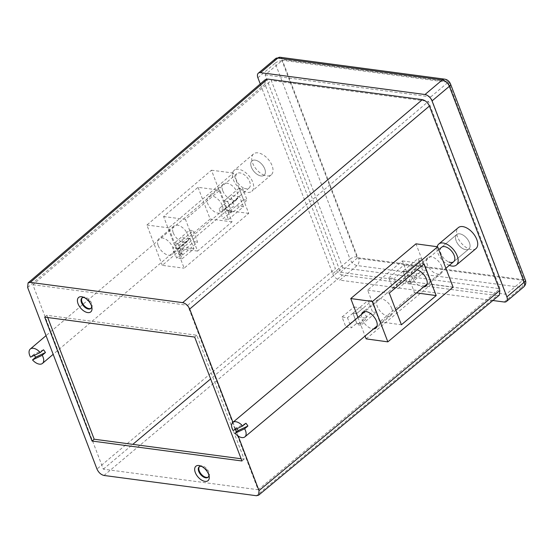 <?xml version="1.0" encoding="UTF-8"?>
<svg xmlns="http://www.w3.org/2000/svg" width="553" height="553" viewBox="0 0 553 553"><rect width="100%" height="100%" fill="white"/><g stroke="black" fill="none" stroke-linecap="round" stroke-linejoin="round"><path stroke-width="0.41" stroke-dasharray="2.77 2.07" d="M208.903 475.165A6.85 3.864 -130.2 0 0 208.834 474.204A6.85 3.864 -130.2 0 0 208.426 472.711A6.85 3.864 -130.2 0 0 202.37 466.545A6.85 3.864 -130.2 0 0 201.437 466.317M91.646 306.383A6.85 3.864 -130.2 0 0 91.577 305.422A6.85 3.864 -130.2 0 0 91.169 303.936A6.85 3.864 -130.2 0 0 85.114 297.763A6.85 3.864 -130.2 0 0 84.18 297.535M82.203 297.853A6.85 3.864 49.8 0 1 82.452 297.597A6.85 3.864 49.8 0 1 87.305 298.115A6.85 3.864 49.8 0 1 91.715 303.479A6.85 3.864 49.8 0 1 91.293 308.076A6.85 3.864 49.8 0 1 91.003 308.284M199.46 466.628A6.85 3.864 49.8 0 1 199.709 466.379A6.85 3.864 49.8 0 1 204.562 466.891A6.85 3.864 49.8 0 1 208.965 472.255A6.85 3.864 49.8 0 1 208.55 476.852A6.85 3.864 49.8 0 1 208.26 477.059M239.09 188.158L224.027 200.946L228.424 212.476L243.493 199.688L239.09 188.158L242.732 188.642L227.663 201.43L232.066 212.96L247.136 200.172L242.732 188.642M27.65 287.505L264.935 84.18L335.367 268.613L96.975 469.055M178.923 254.498L193.985 241.709L189.589 230.179L174.52 242.967L178.923 254.498L182.566 254.981L197.628 242.193L193.225 230.663L178.163 243.451L182.566 254.981M342.784 267.804L271.26 80.482L428.471 101.386L500.002 288.707L342.784 267.804L210.638 378.916M32.89 284.719L187.688 305.297L258.113 489.737L103.321 469.151L32.89 284.719L271.26 80.482M103.321 469.151L132.817 444.349M357.964 317.415L360.936 325.199L376.158 312.431L371.754 300.908L356.533 313.675L352.897 313.192L357.293 324.715L372.515 311.947L368.111 300.424L352.897 313.192M388.814 277.779L404.029 265.011L407.886 275.097L392.665 287.864L388.814 277.779L394.234 278.525L398.084 288.611L406.78 281.311L402.93 271.226L406.545 271.723L410.941 283.247L426.163 270.479L421.759 258.949L406.545 271.723L402.902 271.233L407.305 282.763L422.52 269.995L418.116 258.465L402.902 271.233M238.212 436.089L236.636 431.955M235.626 429.315L232.944 422.298M104.019 475.462L342.404 275.021L497.195 295.606L256.392 495.723M257.898 77.773L275.2 63.173L350.035 259.136L332.726 273.735L260.256 83.959M492.882 300.5L339.763 280.143L357.072 265.544L521.541 287.408L504.232 302.014M523.463 279.707L357.784 257.677L282.403 60.277L448.082 82.3L523.463 279.707L506.161 294.314L340.482 272.283L265.101 74.876L282.403 60.277M499.4 295.088L497.195 295.606M342.404 275.021C339.348 274.267 336.998 272.131 335.367 268.613M264.935 84.18L265.343 79.597M332.726 273.735A6.85 3.864 -130.2 0 0 339.763 280.143M340.482 272.283L357.784 257.677M265.101 74.876L430.773 96.906L506.161 294.314M430.773 96.906L448.082 82.3M258.113 489.737L500.002 288.707M187.688 305.297L428.471 101.386M47.717 317.526L46.867 315.3L196.82 335.236L244.143 459.156L241.129 458.755M244.143 459.156L241.979 460.981M196.82 335.236L194.656 337.06M46.867 315.3L44.703 317.125M231.52 211.509L227.877 211.039L232.004 221.843L197.566 251.076L185.462 219.375L219.9 190.142L224.027 200.946L227.663 201.43L231.52 211.509L222.907 218.815L219.057 208.73L227.67 201.416L224.027 200.946L230.483 195.472L239.587 196.647L224.518 209.435L228.375 219.52L222.907 218.815M228.424 212.476L232.066 212.96M243.493 199.688L247.136 200.172M189.589 230.179L193.225 230.663M182.096 258.797L193.937 248.753L190.087 238.661L178.246 248.712L182.096 258.797L176.635 258.092L172.785 248.007L178.163 243.438L174.52 242.967L168.741 227.843L233.311 173.034L248.719 213.375L184.149 268.184L178.37 253.053L184.826 247.578L180.976 237.486L174.52 242.967L178.163 243.451M193.985 241.709L197.628 242.193M410.941 283.247L407.305 282.763M421.759 258.949L418.116 258.465M426.163 270.479L422.52 269.995M371.754 300.908L368.111 300.424M376.158 312.431L372.515 311.947M360.936 325.199L357.293 324.715M158.234 245.663A10.279 5.827 -130.3 0 0 164.863 253.703A10.279 5.827 -130.3 0 0 172.17 254.442A10.279 5.827 -130.3 0 0 172.806 247.544A10.279 5.827 -130.3 0 0 166.17 239.504A10.279 5.827 -130.3 0 0 158.863 238.765A10.279 5.827 -130.3 0 0 158.234 245.663M173.296 232.875A10.279 5.827 -130.3 0 0 179.932 240.914A10.279 5.827 -130.3 0 0 187.239 241.654A10.279 5.827 -130.3 0 0 187.868 234.755A10.279 5.827 -130.3 0 0 181.239 226.716A10.279 5.827 -130.3 0 0 173.932 225.977A10.279 5.827 -130.3 0 0 173.296 232.875M222.306 205.522A10.279 5.827 49.7 0 1 221.677 212.421A10.279 5.827 49.7 0 1 214.37 211.681A10.279 5.827 49.7 0 1 207.734 203.642A10.279 5.827 49.7 0 1 208.37 196.744A10.279 5.827 49.7 0 1 215.677 197.483A10.279 5.827 49.7 0 1 222.306 205.522M222.804 190.854A10.279 5.827 -130.3 0 0 229.44 198.893A10.279 5.827 -130.3 0 0 236.739 199.633A10.279 5.827 -130.3 0 0 237.375 192.734A10.279 5.827 -130.3 0 0 230.739 184.695A10.279 5.827 -130.3 0 0 223.44 183.955A10.279 5.827 -130.3 0 0 222.804 190.854M178.246 248.712L172.785 248.007M224.518 209.435L219.057 208.73M227.877 211.039L234.334 205.557L230.483 195.472M228.375 219.52L243.438 206.732L234.334 205.557M162.292 265.364L146.891 225.023L211.46 170.213L226.861 210.555L162.292 265.364L184.149 268.184M226.861 210.555L248.719 213.375M178.163 243.438L182.013 253.523L178.37 253.053M146.891 225.023L168.741 227.843M211.46 170.213L233.311 173.034M198.043 187.322L210.147 219.023L175.709 248.256L163.605 216.555L198.043 187.322L219.9 190.142M185.462 219.375L163.605 216.555M197.566 251.076L175.709 248.256M232.004 221.843L210.147 219.023M190.087 238.661L180.976 237.486M193.937 248.753L184.826 247.578M182.013 253.523L176.635 258.092M243.438 206.732L239.587 196.647M263 165.7A9.422 5.336 49.7 0 1 264.168 175.225A9.422 5.336 49.7 0 1 253.136 170.393A9.422 5.336 49.7 0 1 251.974 160.861A9.422 5.336 49.7 0 1 263 165.7M43.473 349.786L33.768 354.404A9.422 5.336 -130.3 0 0 34.334 355.337M33.768 354.404L30.539 357.141M244.35 188.324A9.422 5.336 -130.3 0 0 249.099 188.013A9.422 5.336 -130.3 0 0 249.12 180.437A9.422 5.336 -130.3 0 0 241.661 173.345A9.422 5.336 -130.3 0 0 236.905 173.649A9.422 5.336 -130.3 0 0 236.884 181.225A9.422 5.336 -130.3 0 0 244.35 188.324M259.412 175.536A9.422 5.336 -130.3 0 0 264.168 175.225A9.422 5.336 -130.3 0 0 264.189 167.649A9.422 5.336 -130.3 0 0 256.723 160.557A9.422 5.336 -130.3 0 0 251.974 160.861A9.422 5.336 -130.3 0 0 251.947 168.437A9.422 5.336 -130.3 0 0 259.412 175.536M264.327 175.287A13.707 7.77 49.7 0 1 253.474 164.967A13.707 7.77 49.7 0 1 253.502 153.941A13.707 7.77 49.7 0 1 260.422 153.499A13.707 7.77 49.7 0 1 271.274 163.819A13.707 7.77 49.7 0 1 271.246 174.838A13.707 7.77 49.7 0 1 264.327 175.287M244.958 191.725A13.707 7.77 49.7 0 1 234.099 181.405A13.707 7.77 49.7 0 1 234.133 170.386A13.707 7.77 49.7 0 1 241.046 169.937A13.707 7.77 49.7 0 1 251.905 180.257A13.707 7.77 49.7 0 1 251.871 191.283A13.707 7.77 49.7 0 1 244.958 191.725M361.482 314.463A10.279 5.758 -130 0 0 362.077 319.212A10.279 5.758 -130 0 0 373.593 328.897M391.745 308.422A10.279 5.758 -130 0 0 385.158 300.362A10.279 5.758 -130 0 0 377.913 299.56A10.279 5.758 -130 0 0 377.291 306.445A10.279 5.758 -130 0 0 383.886 314.498A10.279 5.758 -130 0 0 391.13 315.307A10.279 5.758 -130 0 0 391.745 308.422M423.598 286.945A10.279 5.758 50 0 1 412.082 277.26A10.279 5.758 50 0 1 412.704 270.376A10.279 5.758 50 0 1 417.017 269.816M441.75 266.47A10.279 5.758 -130 0 0 435.163 258.41A10.279 5.758 -130 0 0 427.918 257.608A10.279 5.758 -130 0 0 427.303 264.493A10.279 5.758 -130 0 0 433.891 272.546A10.279 5.758 -130 0 0 441.135 273.355A10.279 5.758 -130 0 0 441.75 266.47M342.065 316.993L354.024 306.963L357.874 317.049L345.915 327.086L342.065 316.993L347.484 317.74L351.335 327.825L356.775 323.263L352.925 313.178L356.533 313.675L363.058 308.201L366.909 318.286L360.383 323.761L365.077 336.044M345.915 327.086L351.335 327.825M392.665 287.864L398.084 288.611M402.93 271.226L394.234 278.525M410.395 281.809L414.522 292.613L379.731 321.798L367.627 290.097L402.418 260.912L406.545 271.723L413.063 266.249L416.914 276.334L410.395 281.809L406.78 281.311M404.029 265.011L413.063 266.249M407.886 275.097L416.914 276.334M366.162 338.892L431.388 284.166L415.98 243.825M356.775 323.263L360.383 323.761M453.073 287.138L431.388 284.166M414.522 292.613L416.52 292.89M379.731 321.798L401.409 324.77M367.627 290.097L389.305 293.069M402.418 260.912L424.096 263.885M357.874 317.049L366.909 318.286M354.024 306.963L363.058 308.201M352.925 313.178L347.484 317.74M457.905 244.073A9.422 5.281 50 0 1 456.737 234.548A9.422 5.281 50 0 1 467.672 239.463A9.422 5.281 50 0 1 468.847 248.988A9.422 5.281 50 0 1 457.905 244.073M245.933 423.252L236.325 427.787A9.422 5.281 -130 0 0 236.884 428.713M236.325 427.787L233.062 430.524M441.515 247.315L456.737 234.548A9.422 5.281 -130 0 0 456.716 242.103A9.422 5.281 -130 0 0 464.147 249.244A9.422 5.281 -130 0 0 468.847 248.988A9.422 5.281 -130 0 0 468.868 241.433A9.422 5.281 -130 0 0 461.437 234.285A9.422 5.281 -130 0 0 456.737 234.548L441.515 247.315A9.422 5.281 -130 0 0 441.501 254.871A9.422 5.281 -130 0 0 448.925 262.011M475.946 248.622A13.707 7.68 50 0 1 469.117 248.995A13.707 7.68 50 0 1 458.306 238.606A13.707 7.68 50 0 1 458.333 227.622M449.354 265.336A13.707 7.68 50 0 1 437.181 246.728M356.906 256.875L282.078 60.913A1.714 0.968 49.8 0 1 282.735 59.634L447.204 81.505A1.714 0.968 49.8 0 1 448.96 83.102L523.795 279.065A1.714 0.968 49.8 0 1 523.131 280.35L358.669 258.479A1.714 0.968 49.8 0 1 356.906 256.875A5.143 2.24 -20.9 0 0 350.035 259.136A6.85 3.864 -130.2 0 0 357.072 265.544A5.143 3.608 -82.4 0 0 358.669 258.479M275.622 58.577A6.85 3.864 -130.2 0 0 275.2 63.173A5.143 2.24 -20.9 0 1 282.078 60.913M523.131 280.35A5.143 3.608 -82.4 0 1 521.541 287.408A6.85 3.864 -130.2 0 0 523.76 286.883M525.35 279.97A5.143 2.24 -20.9 0 0 523.795 279.065M450.522 84.008A5.143 2.24 -20.9 0 0 448.96 83.102M444.633 79.148A5.143 3.608 -82.4 0 1 447.204 81.505M280.171 57.277A5.143 3.608 -82.4 0 1 282.735 59.634M202.37 466.545L200.29 465.84M85.114 297.763L83.04 297.058M82.452 297.597L81.913 298.053M199.709 466.379L199.17 466.836M208.55 476.852L208.011 477.308M91.293 308.076L90.754 308.533M91.577 305.422L91.922 307.592M208.834 474.204L209.179 476.368M187.239 241.654L172.17 254.442M236.739 199.633L221.677 212.421M223.44 183.955L208.37 196.744M173.932 225.977L158.863 238.765M249.099 188.013L53.171 354.328M236.905 173.649L46.037 335.657M253.502 153.941L234.133 170.386M271.246 174.838L251.871 191.283M377.913 299.56L362.692 312.327M427.918 257.608L412.704 270.376M441.135 273.355L425.914 286.122M391.13 315.307L375.909 328.074M438.75 249.638L365.008 311.505M468.847 248.988L453.626 261.756L468.847 248.988M445.863 268.267L427.13 283.986M395.858 310.219L377.118 325.938"/><path stroke-width="0.83" d="M195.313 472.559A9.422 5.309 49.8 0 1 200.29 465.84A9.422 5.309 49.8 0 1 208.619 474.322A9.422 5.309 49.8 0 1 209.179 476.368A9.422 5.309 49.8 0 1 204.085 481.179A9.422 5.309 49.8 0 1 195.313 472.559M201.437 466.317A6.85 3.864 -130.2 0 0 199.17 466.836A6.85 3.864 -130.2 0 0 198.748 471.426A6.85 3.864 -130.2 0 0 203.158 476.797A6.85 3.864 -130.2 0 0 208.011 477.308A6.85 3.864 -130.2 0 0 208.903 475.165M78.063 303.777A9.422 5.309 49.8 0 1 83.04 297.058A9.422 5.309 49.8 0 1 91.363 305.546A9.422 5.309 49.8 0 1 91.922 307.592A9.422 5.309 49.8 0 1 86.835 312.404A9.422 5.309 49.8 0 1 78.063 303.777M84.18 297.535A6.85 3.864 -130.2 0 0 81.913 298.053A6.85 3.864 -130.2 0 0 81.498 302.65A6.85 3.864 -130.2 0 0 85.902 308.014A6.85 3.864 -130.2 0 0 90.754 308.533A6.85 3.864 -130.2 0 0 91.646 306.383M91.003 308.284A6.85 3.864 49.8 0 1 82.038 302.194A6.85 3.864 49.8 0 1 82.203 297.853M208.26 477.059A6.85 3.864 49.8 0 1 199.294 470.969A6.85 3.864 49.8 0 1 199.46 466.628M232.944 422.298L189.7 309.044C188.061 305.533 185.718 303.397 182.663 302.643L30.284 282.383L28.058 282.915L27.65 287.505L96.975 469.055C98.614 472.573 100.957 474.709 104.019 475.462L256.392 495.723L258.597 495.205L259.025 490.601L238.212 436.089M132.817 444.349L210.638 378.916M437.665 246.79L372.439 301.509L387.847 341.858L453.073 287.138L437.665 246.79L415.98 243.825L350.761 298.544L357.964 317.415M259.025 490.601L499.829 290.484L429.405 106.052L189.7 309.044M236.636 431.955L235.626 429.315M182.663 302.643L422.361 99.644L267.576 79.065L30.284 282.383M241.979 460.981L194.656 337.06L44.703 317.125L92.019 441.038L241.979 460.981M260.256 83.959L257.898 77.773A6.85 3.864 -130.2 0 1 258.313 73.183A6.85 3.864 -130.2 0 1 260.532 72.657L425.001 94.522L442.31 79.915L277.841 58.051L260.532 72.657M432.038 100.929L506.873 296.892L524.175 282.286L449.347 86.323L432.038 100.929A6.85 3.864 -130.2 0 0 425.001 94.522M523.76 286.883A6.85 3.864 -130.2 0 0 524.175 282.286A5.143 2.24 -20.9 0 0 525.35 279.97C526.304 282.576 525.772 284.878 523.76 286.883L506.451 301.489A6.85 3.864 -130.2 0 1 504.232 302.014L492.882 300.5M499.829 290.484L499.4 295.088L258.597 495.205M28.058 282.915L265.343 79.597L267.576 79.065M422.361 99.644C425.423 100.397 427.766 102.533 429.405 106.052M506.451 301.489A6.85 3.864 -130.2 0 0 506.873 296.892M241.129 458.755L94.183 439.213L47.717 317.526M94.183 439.213L92.019 441.038M34.334 355.337A9.422 5.336 -130.3 0 0 34.673 355.828A9.422 5.336 -130.3 0 0 35.745 357.169L45.443 352.558A9.422 5.336 -130.3 0 0 44.537 351.127A9.422 5.336 -130.3 0 0 43.473 349.786L40.245 352.524L30.539 357.141A9.422 5.336 49.7 0 1 30.284 349.033A9.422 5.336 49.7 0 1 40.245 352.524M45.443 352.558L42.215 355.296A9.422 5.336 49.7 0 1 42.477 363.404A9.422 5.336 49.7 0 1 32.516 359.913L42.215 355.296M35.745 357.169L32.516 359.913M373.593 328.897A10.279 5.758 -130 0 0 375.909 328.074A10.279 5.758 -130 0 0 376.524 321.189A10.279 5.758 -130 0 0 369.936 313.129A10.279 5.758 -130 0 0 362.692 312.327A10.279 5.758 -130 0 0 361.482 314.463M417.017 269.816A10.279 5.758 50 0 1 426.536 279.237A10.279 5.758 50 0 1 425.914 286.122A10.279 5.758 50 0 1 423.598 286.945M365.077 336.044L366.162 338.892L387.847 341.858M372.439 301.509L350.761 298.544M436.199 295.585L424.096 263.885L389.305 293.069L401.409 324.77L436.199 295.585L416.52 292.89M236.884 428.713A9.422 5.281 -130 0 0 237.223 429.211A9.422 5.281 -130 0 0 238.288 430.566L235.025 433.296L244.633 428.762A9.422 5.281 50 0 1 244.903 436.863A9.422 5.281 50 0 1 235.025 433.296M233.062 430.524A9.422 5.281 50 0 1 232.792 422.423A9.422 5.281 50 0 1 242.67 425.99L233.062 430.524M238.288 430.566L247.896 426.024A9.422 5.281 -130 0 0 246.991 424.6A9.422 5.281 -130 0 0 245.933 423.252L242.67 425.99M247.896 426.024L244.633 428.762M448.925 262.011A9.422 5.281 -130 0 0 453.626 261.756A9.422 5.281 -130 0 0 453.647 254.2A9.422 5.281 -130 0 0 446.216 247.06A9.422 5.281 -130 0 0 441.515 247.315L438.75 249.638M437.181 246.728A13.707 7.68 50 0 1 438.764 244.039L458.333 227.622A13.707 7.68 50 0 1 465.163 227.242A13.707 7.68 50 0 1 475.974 237.631A13.707 7.68 50 0 1 475.946 248.622L456.384 265.039A13.707 7.68 50 0 1 449.548 265.412A13.707 7.68 50 0 1 449.354 265.336M438.764 244.039A13.707 7.68 50 0 1 445.6 243.659A13.707 7.68 50 0 1 456.405 254.048A13.707 7.68 50 0 1 456.384 265.039M525.35 279.97L450.522 84.008A5.143 2.24 -20.9 0 1 449.347 86.323A6.85 3.864 -130.2 0 0 442.31 79.915A5.143 3.608 -82.4 0 1 444.633 79.148L280.171 57.277A5.143 3.608 -82.4 0 0 277.841 58.051A6.85 3.864 -130.2 0 0 275.622 58.577L258.313 73.183M450.522 84.008C449.271 81.173 447.315 79.556 444.633 79.148M275.622 58.577L280.171 57.277M53.171 354.328L42.477 363.404M46.037 335.657L30.284 349.033M365.008 311.505L232.792 422.423M453.626 261.756L445.863 268.267M427.13 283.986L395.858 310.219M377.118 325.938L244.903 436.863"/></g></svg>
